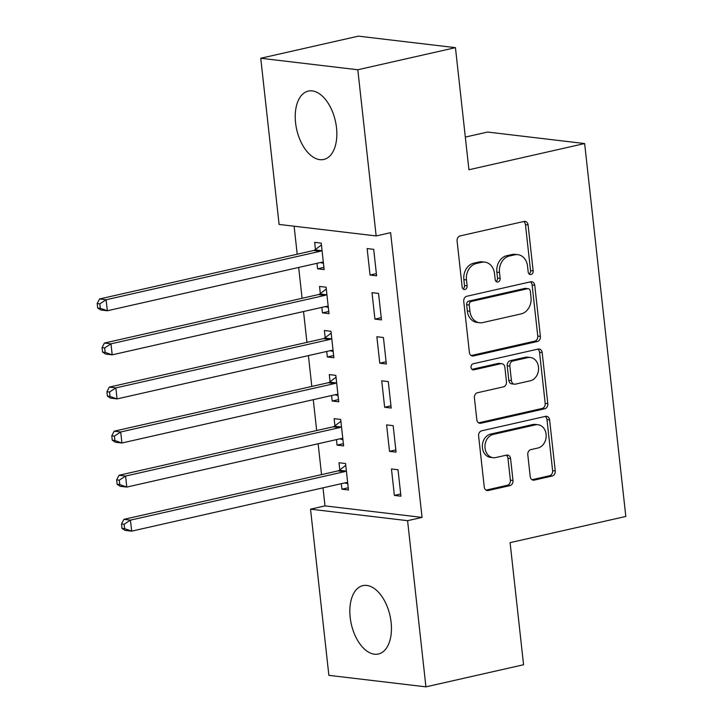 <?xml version="1.0" encoding="UTF-8"?>
<svg xmlns="http://www.w3.org/2000/svg" width="723" height="723" viewBox="0 0 723 723"><rect width="100%" height="100%" fill="white"/><g stroke="black" fill="none" stroke-linecap="round" stroke-linejoin="round"><path stroke-width="1.08" d="M531.007 274.523A3.091 2.494 96.8 0 0 533.158 270.926L528.088 224.961A4.41 3.57 96.8 0 0 525.052 221.383A4.41 3.57 96.8 0 0 524.058 221.437L460.162 235.906A4.41 3.57 96.8 0 0 457.09 241.03L462.169 287.004A3.091 2.494 96.8 0 0 464.283 289.507A3.091 2.494 96.8 0 0 464.988 289.471A3.091 2.494 96.8 0 0 467.139 285.874L466.48 279.928A14.117 11.423 96.8 0 1 476.312 263.506L481.635 262.304A14.117 11.423 96.8 0 1 484.826 262.133A14.117 11.423 96.8 0 1 494.523 273.583L495.174 279.53A3.091 2.494 96.8 0 0 497.297 282.033A3.091 2.494 96.8 0 0 497.993 281.997A3.091 2.494 96.8 0 0 500.144 278.4L499.494 272.454A14.117 11.423 96.8 0 1 509.317 256.041L514.649 254.83A14.117 11.423 96.8 0 1 517.84 254.659A14.117 11.423 96.8 0 1 527.537 266.109L528.188 272.056A3.091 2.494 96.8 0 0 530.311 274.559A3.091 2.494 96.8 0 0 531.007 274.523M529.055 273.936A3.091 2.494 96.8 0 0 530.537 270.619L525.458 224.645A4.41 3.57 96.8 0 0 523.678 221.518M463.027 288.884A3.091 2.494 96.8 0 0 464.509 285.567L463.859 279.62L466.48 279.928M496.041 281.41A3.091 2.494 96.8 0 0 497.523 278.093L496.864 272.146L499.494 272.454M350.176 617.406A35.056 19.801 77.2 0 1 362.901 585.639A35.056 19.801 77.2 0 1 391.098 622.259A35.056 19.801 77.2 0 1 378.382 654.017A35.056 19.801 77.2 0 1 350.176 617.406M295.58 122.847A35.056 19.801 77.2 0 1 308.296 91.089A35.056 19.801 77.2 0 1 336.502 127.7A35.056 19.801 77.2 0 1 323.777 159.467A35.056 19.801 77.2 0 1 295.58 122.847M530.212 476.593A4.41 3.57 96.8 0 0 533.24 480.162A4.41 3.57 96.8 0 0 534.243 480.108L552.164 476.05A4.41 3.57 96.8 0 0 555.237 470.926L549.607 419.873A4.41 3.57 96.8 0 0 546.57 416.294A4.41 3.57 96.8 0 0 545.576 416.349L481.681 430.809A4.41 3.57 96.8 0 0 478.608 435.942L484.247 486.995A4.41 3.57 96.8 0 0 487.275 490.574A4.41 3.57 96.8 0 0 488.269 490.519L509.923 485.621A4.41 3.57 96.8 0 0 512.996 480.488L510.583 458.635A4.41 3.57 96.8 0 0 507.555 455.056A4.41 3.57 96.8 0 0 506.561 455.11L495.824 457.542A11.803 9.544 96.8 0 1 493.149 457.686A11.803 9.544 96.8 0 1 484.961 446.489A11.803 9.544 96.8 0 1 493.267 434.396L535.327 424.88A11.803 9.544 96.8 0 1 537.993 424.735A11.803 9.544 96.8 0 1 546.19 435.933A11.803 9.544 96.8 0 1 537.885 448.025L530.872 449.607A4.41 3.57 96.8 0 0 527.799 454.74L530.212 476.593M323 487.835L324.998 505.892L422.051 517.406L390.619 232.661L376.15 235.933L279.096 224.428L260.75 58.256L357.804 69.76L376.15 235.933M422.051 517.406L407.582 520.677L425.928 686.85L328.875 675.345L310.529 509.173L407.582 520.677M260.75 58.256L358.391 36.15L455.445 47.655L468.929 169.751L584.645 143.552L625.82 516.457L510.095 542.648L523.569 664.744L425.928 686.85M455.445 47.655L357.804 69.76M537.316 341.5A4.41 3.57 96.8 0 0 540.388 336.367L534.749 285.314A4.41 3.57 96.8 0 0 531.721 281.735A4.41 3.57 96.8 0 0 530.718 281.789L466.823 296.258A4.41 3.57 96.8 0 0 463.75 301.383L469.39 352.444A4.41 3.57 96.8 0 0 472.417 356.014A4.41 3.57 96.8 0 0 473.42 355.96L537.316 341.5L534.686 341.184A4.41 3.57 96.8 0 0 537.758 336.059L532.128 285.007A4.41 3.57 96.8 0 0 530.348 281.88M542.178 352.589L547.808 403.642A4.41 3.57 96.8 0 1 544.735 408.775L480.849 423.244A4.41 3.57 96.8 0 1 479.846 423.298A4.41 3.57 96.8 0 1 476.819 419.72L474.405 397.867A4.41 3.57 96.8 0 1 477.478 392.743L503.389 386.868A4.41 3.57 96.8 0 0 506.462 381.744L504.862 367.248A4.41 3.57 96.8 0 0 501.834 363.669A4.41 3.57 96.8 0 0 500.831 363.723L473.854 369.833A3.091 2.494 96.8 0 1 473.158 369.869A3.091 2.494 96.8 0 1 471.016 366.941A3.091 2.494 96.8 0 1 473.185 363.777L538.147 349.073A4.41 3.57 96.8 0 1 539.141 349.019A4.41 3.57 96.8 0 1 542.178 352.589L539.548 352.282L545.187 403.335L547.808 403.642M584.645 143.552L487.591 132.047L465.323 137.09M389.516 451.342L396.077 452.119L393.158 425.666L386.597 424.889L389.516 451.342L395.833 449.905M336.448 439.611L337.054 445.115L343.615 445.901L340.696 419.448L334.134 418.671L334.921 425.811M379.783 363.181L386.344 363.958L383.425 337.514L376.864 336.737L379.783 363.181L386.1 361.753M326.715 351.459L327.32 356.963L333.881 357.74L330.962 331.297L324.401 330.519L325.187 337.65M370.049 275.029L376.611 275.806L373.692 249.354L367.13 248.576L370.049 275.029L376.367 273.601M316.981 263.299L317.587 268.811L324.148 269.589L321.229 243.136L314.668 242.359L315.454 249.498M294.116 226.209L297.207 254.216M298.671 267.447L302.078 298.301M303.533 311.523L306.941 342.377M308.405 355.599L311.812 386.453M313.267 399.683L316.674 430.528M318.138 443.759L321.545 474.613M321.843 307.374L322.458 312.887L329.01 313.665L326.091 287.221L319.539 286.435L320.325 293.574M374.921 319.105L381.473 319.882L378.554 293.439L372.002 292.661L374.921 319.105L381.229 317.677M331.577 395.535L332.191 401.039L338.744 401.816L335.824 375.373L329.272 374.595L330.059 381.726M384.654 407.257L391.206 408.034L388.287 381.59L381.735 380.813L384.654 407.257L390.962 405.829M341.31 483.687L341.925 489.2L348.477 489.977L345.558 463.524L338.997 462.747L339.792 469.887M394.378 495.418L400.94 496.195L398.021 469.751L391.459 468.974L394.378 495.418L400.696 493.99M324.998 505.892L310.529 509.173M317.587 268.811L323.904 267.374M322.458 312.887L328.766 311.459M327.32 356.963L333.637 355.535M332.191 401.039L338.5 399.611M337.054 445.115L343.371 443.687M341.925 489.2L348.233 487.772M517.84 254.659L515.21 254.351A14.117 11.423 96.8 0 0 512.02 254.523L514.649 254.83M496.864 272.146A14.117 11.423 96.8 0 1 506.696 255.725L512.02 254.523M484.826 262.133L482.196 261.825A14.117 11.423 96.8 0 0 479.015 261.997L481.635 262.304M463.859 279.62A14.117 11.423 96.8 0 1 473.682 263.199L479.015 261.997M471.17 355.562L534.686 341.184M530.302 291.197A3.091 2.494 96.8 0 0 528.179 288.694A3.091 2.494 96.8 0 0 527.483 288.73L471.396 301.428A3.091 2.494 96.8 0 0 469.245 305.025L469.941 311.297A14.117 11.423 96.8 0 0 479.638 322.738A14.117 11.423 96.8 0 0 482.828 322.566L521.166 313.89A14.117 11.423 96.8 0 0 530.998 297.469L530.302 291.197M528.179 288.694L525.558 288.387A3.091 2.494 96.8 0 0 524.862 288.423L527.483 288.73M479.638 322.738L477.017 322.431A14.117 11.423 96.8 0 1 467.32 310.98L466.624 304.708A3.091 2.494 96.8 0 1 468.775 301.12L524.862 288.423M478.599 422.847L542.114 408.468A4.41 3.57 96.8 0 0 545.187 403.335M501.834 363.669L499.204 363.362A4.41 3.57 96.8 0 0 498.21 363.416L472.002 369.345M530.275 380.786A11.803 9.544 96.8 0 0 538.581 368.694A11.803 9.544 96.8 0 0 530.393 357.496A11.803 9.544 96.8 0 0 527.727 357.641L512.905 360.994A4.41 3.57 96.8 0 0 509.832 366.127L511.432 380.614A4.41 3.57 96.8 0 0 514.46 384.193A4.41 3.57 96.8 0 0 515.463 384.139L530.275 380.786M530.393 357.496L527.763 357.18A11.803 9.544 96.8 0 0 525.097 357.325L527.727 357.641M514.46 384.193L511.839 383.886A4.41 3.57 96.8 0 1 508.811 380.307L507.212 365.811A4.41 3.57 96.8 0 1 510.284 360.687L525.097 357.325M539.548 352.282A4.41 3.57 96.8 0 0 537.767 349.155M537.993 424.735L535.372 424.419A11.803 9.544 96.8 0 0 532.706 424.564L535.327 424.88M493.149 457.686L490.528 457.379A11.803 9.544 96.8 0 1 482.34 446.181A11.803 9.544 96.8 0 1 490.646 434.089L532.706 424.564M486.028 490.122L507.302 485.305A4.41 3.57 96.8 0 0 510.375 480.171L507.962 458.328A4.41 3.57 96.8 0 0 506.181 455.201M531.992 479.72L549.543 475.743A4.41 3.57 96.8 0 0 552.616 470.61L546.977 419.557A4.41 3.57 96.8 0 0 545.196 416.43M320.298 262.548L323.461 263.344M321.428 244.97L314.957 249.878A4.492 3.633 -83.2 0 1 313.637 250.501L99.548 298.97L106.109 299.747L107.329 310.763L321.419 262.295A4.492 3.633 -83.2 0 1 322.431 262.241A4.492 3.633 -83.2 0 1 322.801 262.313L323.362 262.449M322.015 250.275L321.509 250.655A4.492 3.633 -83.2 0 1 320.199 251.279L106.109 299.747L99.81 303.877L97.18 303.57L97.668 307.98L100.289 308.287L99.81 303.877M100.289 308.287L107.329 310.763L100.768 309.986L97.668 307.98M97.18 303.57L99.548 298.97M325.169 306.624L328.323 307.42M326.299 289.046L319.819 293.954A4.492 3.633 -83.2 0 1 318.509 294.577L104.419 343.045L110.981 343.823L112.192 354.839L326.281 306.371A4.492 3.633 -83.2 0 1 327.293 306.317A4.492 3.633 -83.2 0 1 327.664 306.389L328.224 306.525M326.877 294.351L326.38 294.731A4.492 3.633 -83.2 0 1 325.061 295.355L110.981 343.823L104.672 347.962L102.051 347.646L102.539 352.056L105.16 352.363L104.672 347.962M105.16 352.363L112.192 354.839L105.639 354.062L102.539 352.056M102.051 347.646L104.419 343.045M330.031 350.709L333.195 351.495M331.161 333.122L324.69 338.03A4.492 3.633 -83.2 0 1 323.371 338.653L109.281 387.121L115.843 387.899L117.063 398.915L331.152 350.456A4.492 3.633 -83.2 0 1 332.164 350.402A4.492 3.633 -83.2 0 1 332.535 350.465L333.095 350.61M331.749 338.427L331.242 338.807A4.492 3.633 -83.2 0 1 329.932 339.43L115.843 387.899L109.544 392.038L106.914 391.721L107.402 396.132L110.023 396.448L109.544 392.038M110.023 396.448L117.063 398.915L110.502 398.138L107.402 396.132M106.914 391.721L109.281 387.121M334.903 394.785L338.057 395.571M336.032 377.207L329.552 382.106A4.492 3.633 -83.2 0 1 328.242 382.738L114.153 431.197L120.705 431.974L121.925 443L336.014 394.532A4.492 3.633 -83.2 0 1 337.026 394.478A4.492 3.633 -83.2 0 1 337.397 394.541L337.957 394.686M336.611 382.503L336.114 382.883A4.492 3.633 -83.2 0 1 334.794 383.515L120.705 431.974L114.406 436.114L111.785 435.806L112.273 440.208L114.894 440.524L114.406 436.114M114.894 440.524L121.925 443L115.364 442.223L112.273 440.208M111.785 435.806L114.153 431.197M339.765 438.861L342.919 439.656M340.894 421.283L334.424 426.19A4.492 3.633 -83.2 0 1 333.104 426.814L119.015 475.273L125.576 476.05L126.796 487.076L340.876 438.608A4.492 3.633 -83.2 0 1 341.898 438.554A4.492 3.633 -83.2 0 1 342.268 438.626L342.829 438.762M341.482 426.588L340.976 426.968A4.492 3.633 -83.2 0 1 339.665 427.591L125.576 476.05L119.268 480.189L116.647 479.882L117.135 484.293L119.756 484.6L119.268 480.189M119.756 484.6L126.796 487.076L120.235 486.299L117.135 484.293M116.647 479.882L119.015 475.273M344.636 482.937L347.79 483.732M345.757 465.359L339.286 470.266A4.492 3.633 -83.2 0 1 337.975 470.89L123.886 519.358L130.438 520.135L131.658 531.152L345.748 482.684A4.492 3.633 -83.2 0 1 346.76 482.63A4.492 3.633 -83.2 0 1 347.13 482.702L347.691 482.837M346.344 470.664L345.847 471.044A4.492 3.633 -83.2 0 1 344.528 471.667L130.438 520.135L124.139 524.265L121.518 523.958L121.997 528.368L124.627 528.676L124.139 524.265M124.627 528.676L131.658 531.152L125.097 530.375L121.997 528.368M121.518 523.958L123.886 519.358M530.537 270.619L533.158 270.926M464.509 285.567L467.139 285.874M497.523 278.093L500.144 278.4M506.696 255.725L509.317 256.041M473.682 263.199L476.312 263.506M525.458 224.645L528.088 224.961M471.459 355.734L473.42 355.96M532.128 285.007L534.749 285.314M537.758 336.059L540.388 336.367M468.775 301.12L471.396 301.428M466.624 304.708L469.245 305.025M467.32 310.98L469.941 311.297M542.114 408.468L544.735 408.775M478.888 423.009L480.849 423.244M498.21 363.416L500.831 363.723M472.49 369.67L473.854 369.833M510.284 360.687L512.905 360.994M507.212 365.811L509.832 366.127M508.811 380.307L511.432 380.614M490.646 434.089L493.267 434.396M507.962 458.328L510.583 458.635M510.375 480.171L512.996 480.488M507.302 485.305L509.923 485.621M486.317 490.284L488.269 490.519M546.977 419.557L549.607 419.873M552.616 470.61L555.237 470.926M549.543 475.743L552.164 476.05M532.291 479.882L534.243 480.108M314.957 249.878L321.509 250.655M313.637 250.501L320.199 251.279M322.051 262.223L322.801 262.313M319.819 293.954L326.38 294.731M318.509 294.577L325.061 295.355M326.923 306.299L327.664 306.389M324.69 338.03L331.242 338.807M323.371 338.653L329.932 339.43M331.785 350.375L332.535 350.465M329.552 382.106L336.114 382.883M328.242 382.738L334.794 383.515M336.656 394.46L337.397 394.541M334.424 426.19L340.976 426.968M333.104 426.814L339.665 427.591M341.518 438.536L342.268 438.626M339.286 470.266L345.847 471.044M337.975 470.89L344.528 471.667M346.389 482.612L347.13 482.702"/></g></svg>

